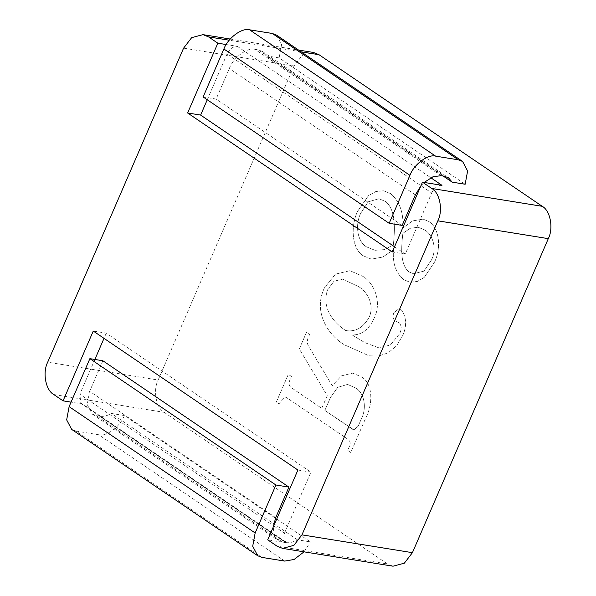 <?xml version="1.0" encoding="UTF-8"?>
<svg xmlns="http://www.w3.org/2000/svg" width="596" height="596" viewBox="0 0 596 596"><rect width="100%" height="100%" fill="white"/><g stroke="black" fill="none" stroke-linecap="round" stroke-linejoin="round"><path stroke-width="0.45" stroke-dasharray="2.98 2.23" d="M324.388 287.92C312.431 313.042 329.424 336.293 344.898 345.054L369.066 355.805L378.639 355.991L388.152 352.854L396.623 345.755L402.866 335.25C406.912 325.744 406.487 317.392 401.592 310.196L398.664 308.899L393.852 312.818C392.362 316.618 392.965 319.419 395.67 321.222L399.29 322.89C401.771 325.96 401.793 329.7 399.342 334.125L390.261 345.121L378.52 347.699L364.901 342.678L352.169 334.945C361.385 335.146 368.581 329.849 373.774 319.046C382.558 302.388 374.176 283.033 362.815 276.335L349.934 270.688L335.474 274.123L324.395 287.92C312.438 313.049 329.432 336.3 344.905 345.062L369.073 355.805L378.646 355.998L388.16 352.862L396.623 345.755L402.874 335.25C406.919 325.744 406.494 317.392 401.6 310.196L398.672 308.899L393.859 312.818C392.369 316.618 392.973 319.419 395.677 321.222L399.298 322.89C401.778 325.96 401.801 329.7 399.35 334.125L390.261 345.121L378.512 347.699L364.901 342.678L352.169 334.945C361.377 335.146 368.581 329.849 373.767 319.046L373.774 319.046C382.55 302.388 374.176 283.033 362.815 276.335L349.926 270.688L335.466 274.123L324.395 287.92M183.583 48.157L294.051 65.977L302.127 55.465L313.429 52.455M294.051 65.977L158.156 380.01L47.695 362.189M53.759 394.522L164.22 412.343C156.13 408.111 152.792 390.328 158.156 380.01M164.22 412.343L387.475 563.958L277.013 546.145M393.032 566.2L387.475 563.958M434.499 262.151C441.286 248.443 439.654 228.246 428.904 221.518L423.063 219.134L412.581 220.915L402.963 227.888C403.701 212.668 399.588 201.254 390.641 193.648L383.645 190.757L375.853 191.51L368.44 195.682L357.444 211.55C350.709 226.1 351.603 247.802 362.711 255.572L371.368 259.141L382.856 257.025L393.516 249.717C392.369 263.097 395.781 273.08 403.745 279.68L409.884 282.206L417.26 281.491L424.248 277.416L434.506 262.151C441.293 248.443 439.662 228.246 428.911 221.526L423.056 219.134L412.581 220.915L402.963 227.888C403.693 212.668 399.581 201.254 390.633 193.648L383.638 190.757L375.853 191.51L368.44 195.682L357.444 211.55C350.701 226.1 351.595 247.802 362.703 255.572L371.36 259.141L382.848 257.025L393.516 249.717C392.362 263.097 395.774 273.08 403.745 279.673L409.877 282.206L417.252 281.491L424.248 277.416L434.506 262.151M291.422 376.456L288.322 374.355L276.365 401.98L279.464 404.081L280.984 400.587L284.985 396.958L286.683 397.696L348.019 439.349C350.351 441.055 350.746 443.58 349.196 446.911L347.684 450.412L350.783 452.513L365.817 417.781C373.103 404.043 373.126 382.811 360.997 376.679L352.698 373.126L341.471 375.86L332.233 385.687L308.46 346.03C307.074 343.572 306.947 340.875 308.102 337.932L309.674 334.296L306.567 332.195L299.304 348.98L327.256 395.647L321.758 408.349L291.057 387.497C288.918 385.731 288.538 383.221 289.909 379.957L291.429 376.463L288.322 374.355L276.373 401.98L279.472 404.081L280.984 400.587L284.992 396.958L286.691 397.696L348.027 439.349C350.359 441.055 350.746 443.58 349.204 446.911L347.691 450.412L350.791 452.513L365.817 417.781C373.103 404.043 373.118 382.811 360.99 376.679L352.69 373.126L341.471 375.86L332.225 385.687L308.46 346.03C307.067 343.572 306.947 340.867 308.095 337.932L309.674 334.296L306.567 332.188L299.304 348.98L327.256 395.647L321.758 408.349L291.057 387.497C288.911 385.731 288.531 383.213 289.909 379.957L291.429 376.463M273.735 525.903L284.478 533.197L285.506 542.308L287.205 542.971L82.553 403.991L71.058 402.136M287.205 542.971L267.708 539.827M297.397 539.797L111.348 413.453L124.348 415.546L310.389 541.891L297.397 539.797C293.254 542.196 289.38 543.12 285.76 542.583L99.718 416.239C103.331 416.775 107.213 415.844 111.348 413.453M443.148 176.029L266.114 55.801L279.114 57.894L465.156 184.246M394.53 246.759L405.273 254.06L431.698 193L227.046 54.013C229.736 48.82 233.163 46.264 237.32 46.339L226.182 44.544M227.046 54.013L207.252 99.77M405.273 254.06L392.28 251.959M441.971 185.319C437.814 185.244 434.387 187.8 431.698 193M284.478 533.197L310.903 472.136L106.252 333.157L93.259 331.056M106.252 333.157L104.002 338.357M94.868 359.462L79.834 394.217L273.393 525.672M82.553 403.991L80.855 403.328L79.834 394.217M310.903 472.136L297.911 470.043M102.87 360.759L89.661 391.289L87.21 404.535L92.216 414.056L96.463 415.717L282.511 542.062L278.265 540.408L274.205 535.081L273.244 527.043M282.511 542.062L285.76 542.583M304.042 551.844L310.389 541.891M96.463 415.717L99.718 416.239M261.964 557.409L75.923 431.064L71.676 429.411M75.923 431.064L98.66 434.73L284.709 561.082M124.348 415.546C120.399 426.453 106.282 437.002 98.66 434.73M420.843 185.959L424.143 182.443M276.551 35.127L281.565 44.648L279.114 57.894M266.114 55.801L262.508 51.524L258.262 49.863L444.303 176.215M441.055 175.693L255.006 49.341L258.262 49.863M255.006 49.341C247.392 47.069 233.267 57.626 229.326 68.533L415.375 194.877M203.117 96.962L216.117 99.063L229.326 68.533M402.158 225.407L216.117 99.063M408.789 271.821C399.804 263.998 401.361 246.55 402.866 233.319L410.204 228.32L418.116 227.218L424.665 229.929C432.785 234.608 437.375 248.778 431.392 260.065L423.972 271.12L413.453 273.72L408.789 271.821C399.812 263.998 401.369 246.558 402.874 233.319L410.212 228.32L418.124 227.218L424.672 229.929C432.785 234.608 437.375 248.778 431.4 260.065L423.98 271.12L413.46 273.72L408.796 271.821M385.567 201.493C396.079 209.948 394.91 229.706 393.36 244.852L384.375 249.62L375.011 250.313L366.495 246.856C357.362 241.671 354.903 225.094 360.677 213.331L368.201 201.82L378.952 198.729L385.567 201.493C396.087 209.956 394.917 229.706 393.367 244.852L384.383 249.62L375.011 250.313L366.503 246.856C357.369 241.671 354.911 225.094 360.677 213.338L368.209 201.82L378.959 198.736L385.575 201.493M358.554 286.609C366.615 291.295 374.698 303.818 369.401 316.781C363.381 327.681 355.447 332.248 345.606 330.489C334.907 323.561 321.035 308.803 327.539 289.909L333.969 281.223L342.678 279.137L358.554 286.609C366.622 291.295 374.698 303.818 369.408 316.789C363.389 327.688 355.454 332.255 345.613 330.489L345.613 330.489C334.915 323.561 321.043 308.803 327.539 289.909L333.976 281.223L342.685 279.137L358.561 286.609M358.144 426.237L353.92 429.828L352.467 429.209L324.857 410.45L330.437 397.547L337.671 387.378L347.543 384.398L355.037 387.683C364.35 392.287 367.337 408.208 360.938 419.785L358.144 426.237L353.92 429.828L324.857 410.45L330.445 397.547L337.679 387.378L347.55 384.405L355.045 387.683C364.357 392.287 367.345 408.208 360.938 419.785L358.151 426.237M301.122 51.815L229.229 40.215M237.32 46.339L430.789 177.727M275.702 517.633L89.661 391.289M230.235 39.038L298.529 50.049M80.855 403.328L285.506 542.308M92.216 414.056L278.265 540.408M262.508 51.524L448.55 177.869"/><path stroke-width="0.89" d="M431.78 188.492L542.241 206.313C550.332 210.544 553.669 228.328 548.305 238.646L437.844 220.833C443.208 210.515 439.87 192.731 431.78 188.492L422.475 182.175L441.971 185.319L430.789 177.727M542.241 206.313L318.987 54.698L301.122 51.815M298.529 50.049L313.429 52.455L318.987 54.698M301.949 534.865L412.417 552.678L404.334 563.19L393.032 566.2L282.571 548.38L293.873 545.37L301.949 534.865L437.844 220.833M412.417 552.678L548.305 238.646M226.182 44.544L217.831 43.195L208.525 36.877L202.968 34.635L191.666 37.652L183.583 48.157L47.695 362.189C42.331 372.507 45.668 390.291 53.759 394.522L63.057 400.84L93.259 331.056L297.911 470.043L267.708 539.827L277.013 546.145L282.571 548.38M71.058 402.136L63.057 400.84M462.6 161.471L458.354 159.817L435.609 156.145C427.995 153.88 413.87 164.429 409.929 175.336L389.166 223.314L203.117 96.962L223.88 48.991C227.821 38.084 241.946 27.528 249.56 29.8L272.305 33.465L276.551 35.127L462.6 161.471L467.607 171L465.156 184.246L452.163 182.145L443.148 176.029M217.831 43.195L187.628 112.979L392.28 251.959L422.475 182.175M207.252 99.77L200.629 115.073L187.628 112.979M200.629 115.073L394.53 246.759M104.002 338.357L94.868 359.462M255.155 532.98L275.918 485.01L89.877 358.658L69.114 406.636L255.155 532.98L252.704 546.234L257.718 555.755L261.964 557.409L284.709 561.082L294.059 559.488L304.042 551.844M275.918 485.01L288.918 487.103L102.87 360.759L89.877 358.658M273.244 527.043L275.702 517.633L288.918 487.103M257.718 555.755L71.676 429.411L66.663 419.882L69.114 406.636M389.166 223.314L402.158 225.407L415.375 194.877L420.843 185.959M424.143 182.443L433.061 176.721L441.055 175.693L444.303 176.215L448.55 177.869L452.163 182.145M229.229 40.215L208.525 36.877M458.354 159.817L272.305 33.465M249.56 29.8L435.609 156.145M409.929 175.336L223.88 48.991M202.968 34.635L230.235 39.038"/></g></svg>
